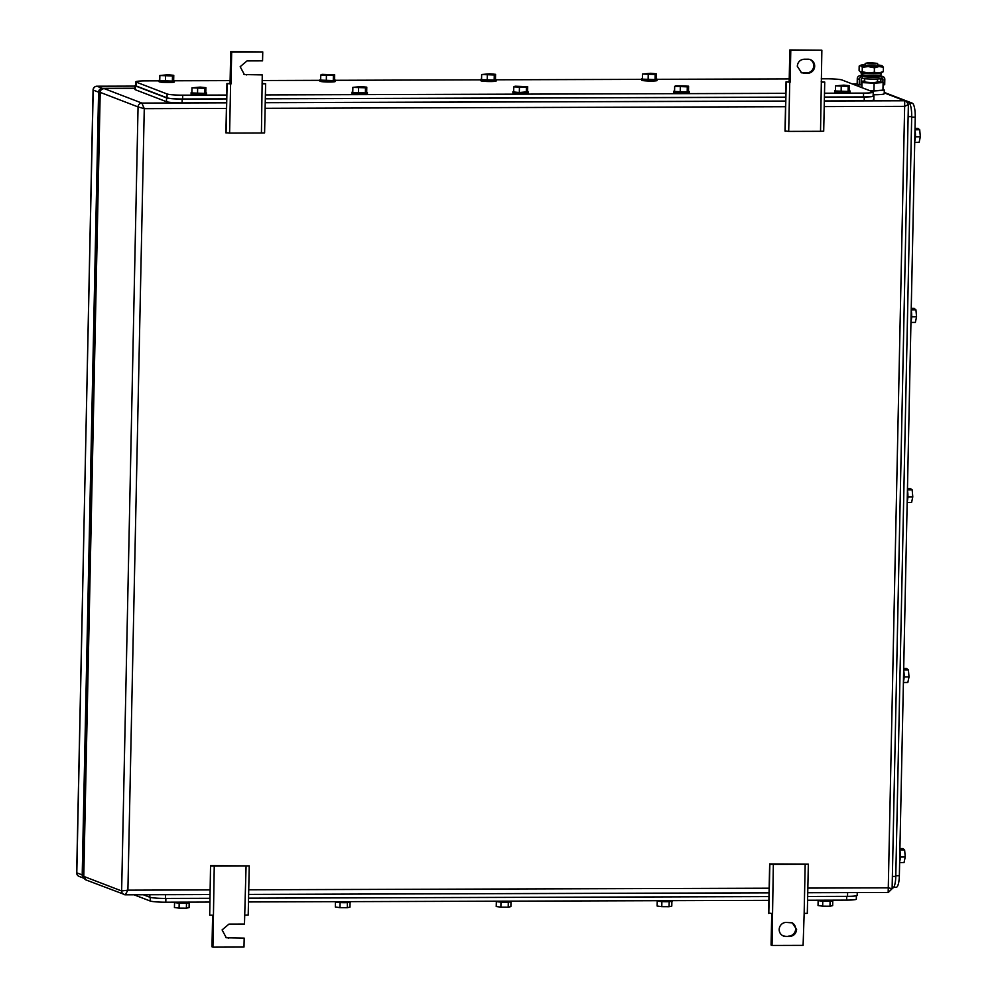 <?xml version="1.0" encoding="UTF-8"?>
<svg xmlns="http://www.w3.org/2000/svg" width="997" height="997" viewBox="0 0 997 997"><rect width="100%" height="100%" fill="white"/><g stroke="black" fill="none" stroke-linecap="round" stroke-linejoin="round"><path stroke-width="1.5" d="M892.116 888.701L888.277 887.841L904.653 106.355L908.379 104.573L892.116 888.701L888.265 892.477L807.744 892.701M824.207 106.604L904.653 106.355L904.728 100.759L884.227 92.871M807.844 888.09L888.277 887.841L888.153 892.452M83.636 876.251L83.785 876.413A3.851 3.714 111 0 0 86.141 880.002L83.636 876.251L100.049 92.297C99.538 90.951 100.822 89.693 103.9 88.509L134.931 88.421L103.788 88.546M100.049 92.297L100.211 92.372A3.851 3.714 111 0 1 104.024 88.534L141.861 103.077L144.266 108.673L138.06 106.916L121.634 890.957A3.851 3.714 111 0 0 123.977 894.546L123.977 894.546A3.851 3.714 111 0 0 125.273 894.783L127.903 890.159L121.634 890.957L83.785 876.413L100.211 92.372L138.06 106.916A3.851 3.714 111 0 1 141.861 103.077L226.531 102.816M86.141 880.002L125.273 894.783M246.072 865.969L214.243 866.069L212.934 947.15L243.991 947.05L244.178 938.115L226.269 937.728L222.094 929.914L228.936 924.119L244.477 924.069L246.072 865.969L249.238 865.894L210.554 865.645L209.694 915.171L213.208 915.234M214.243 866.069L210.716 866.007M210.554 865.645L209.694 915.171M212.934 947.15L211.975 946.789L212.635 915.221M225.796 937.529A7.054 6.805 111 0 0 227.69 937.803L244.178 938.115M249.238 865.894L248.203 915.047L245.05 915.134M230.058 83.574L226.942 83.524L230.619 83.935L229.597 133.1L261.426 133L262.261 74.9L244.34 74.513L240.177 66.699L247.019 60.904L262.56 60.854L262.747 51.919L231.678 52.018L231.017 83.935L230.058 83.574L230.731 51.645L262.747 51.919M261.426 133L264.591 132.925L265.626 83.76L262.46 83.848M229.597 133.1L225.908 132.676L226.942 83.524M265.626 83.76L262.086 83.449M243.879 74.314A7.054 6.805 111 0 0 245.773 74.588L262.261 74.9M230.731 51.645L231.678 52.018M226.07 133.037L227.104 83.885M789.612 936.457C793.774 936.021 796.105 933.678 796.603 929.416L792.291 922.848L786.184 922.424A7.054 6.805 111 0 0 783.505 936.033A7.054 6.805 111 0 0 785.885 936.47L789.612 936.457L785.885 936.47M783.031 935.822A7.054 6.805 111 0 0 784.938 936.096M805.177 864.262L808.343 864.187L807.308 913.352L804.155 913.426L805.177 864.262L773.348 864.362L772.039 945.443L771.08 945.081L771.74 913.514M808.343 864.187L769.659 863.938L768.625 913.102L772.314 913.526M788.664 936.083A7.054 6.805 111 0 0 791.817 922.686M772.039 945.443L803.096 945.355L804.155 913.426M773.348 864.362L769.834 864.299L768.799 913.464M814.674 66.201A7.054 6.805 111 0 0 807.994 59.197L804.267 59.209C800.105 59.633 797.774 61.988 797.288 66.251L801.588 72.818L807.695 73.242A7.054 6.805 111 0 0 814.674 66.201M801.114 72.619A7.054 6.805 111 0 0 803.021 72.893L806.747 72.881A7.054 6.805 111 0 0 809.888 59.471M789.836 49.95L821.852 50.211L790.783 50.311L790.123 82.24L789.163 81.866L789.836 49.95L790.783 50.311M789.163 81.866L786.047 81.816L789.736 82.24L788.702 131.392L820.531 131.305L821.852 50.211M820.531 131.305L823.696 131.218L824.731 82.066L821.192 81.754M788.702 131.392L785.013 130.981L786.047 81.816M824.731 82.066L821.565 82.14M785.175 131.342L786.209 82.178M102.404 88.322A3.851 3.714 111 0 0 98.591 92.16L93.195 90.079A3.851 3.714 -69 0 1 96.996 86.241A3.851 0.96 -90.2 0 0 96.908 86.216L134.981 86.103L96.996 86.241L102.404 88.322L134.944 88.222M857.682 86.016L858.766 86.016M96.796 86.241A3.851 0.96 -90.2 0 1 96.908 86.216A3.851 3.851 0 0 0 93.07 89.992L76.794 872.849L82.203 874.917L98.591 92.16M82.203 874.917A3.851 3.714 111 0 0 84.172 878.332L79.137 876.425A3.851 3.714 -69 0 1 76.794 872.849L76.794 872.662M895.917 887.243A12.824 3.19 -90.2 0 0 896.216 887.305A12.824 3.19 -90.2 0 0 899.356 875.702L915.246 117.197A12.824 3.19 -90.2 0 0 912.33 103.202L884.239 92.409M892.327 887.953A12.824 3.19 -90.2 0 0 892.639 888.015A12.824 3.19 -90.2 0 0 895.78 876.413L911.694 116.637A12.824 3.19 -90.2 0 0 908.778 102.641L907.706 102.23M899.655 861.632A7.702 1.919 -90.2 0 0 900.366 856.298A7.702 1.919 -90.2 0 0 899.892 850.503M899.93 848.547L902.808 848.547L904.628 849.967L899.892 849.98M900.341 856.984L905.239 856.971L904.042 862.555L899.63 862.567M905.239 856.971L904.628 849.967M903.419 681.587A7.702 1.919 -90.2 0 0 904.142 676.253A7.702 1.919 -90.2 0 0 903.656 670.458M903.693 668.501L906.585 668.501L908.392 669.922L903.668 669.934M904.117 676.938L909.015 676.926L907.818 682.509L903.407 682.521M909.015 676.926L908.392 669.922M907.195 501.541A7.702 1.919 -90.2 0 0 907.906 496.194A7.702 1.919 -90.2 0 0 907.432 490.412M907.469 488.455L910.348 488.443L912.168 489.863L907.444 489.888M907.881 496.892L912.778 496.88L911.594 502.463L907.17 502.476M912.778 496.88L912.168 489.863M910.971 321.483A7.702 1.919 -90.2 0 0 911.682 316.149A7.702 1.919 -90.2 0 0 911.196 310.354M911.246 308.409L914.124 308.397L915.931 309.818L911.208 309.83M911.657 316.847L916.555 316.822L915.358 322.405L910.946 322.417M916.555 316.822L915.931 309.818M914.735 141.437A7.702 1.919 -90.2 0 0 915.458 136.103A7.702 1.919 -90.2 0 0 914.972 130.308M915.009 128.364L917.901 128.351L919.708 129.772L914.984 129.784M915.433 136.788L920.331 136.776L919.134 142.359L914.723 142.372M920.331 136.776L919.708 129.772M226.693 95.039L182.7 95.164A12.824 1.196 -178.8 0 1 167.097 93.98L136.253 82.128A12.824 1.196 -178.8 0 1 135.854 81.829A12.824 1.196 -178.8 0 1 145.5 80.869L159.009 80.832M821.254 78.813L826.363 78.8A12.824 1.196 -178.8 0 1 841.979 79.984L872.811 91.836A12.824 1.196 -178.8 0 1 873.222 92.135A12.824 1.196 -178.8 0 1 863.576 93.095L824.494 93.219M785.798 93.332L265.389 94.914M174.4 80.782L230.12 80.607M262.149 80.52L319.9 80.333M335.304 80.296L480.803 79.847M496.194 79.797L641.694 79.361M657.098 79.311L789.225 78.913M226.618 98.865L182.625 99.002A12.824 1.196 -178.8 0 1 167.022 97.818L136.178 85.966A12.824 1.196 -178.8 0 1 135.779 85.655L135.854 81.829M873.222 92.135L873.135 95.974A12.824 1.196 -178.8 0 1 863.489 96.921L824.419 97.045M785.723 97.158L265.302 98.753M226.618 98.927L182.164 99.064A12.824 1.196 -178.8 0 1 166.561 97.88L135.393 85.904A12.824 1.196 -178.8 0 1 134.994 85.592A12.824 1.196 -178.8 0 1 135.791 85.206M873.148 95.587L873.522 95.724A12.824 1.196 -178.8 0 1 873.92 96.036A12.824 1.196 -178.8 0 1 864.274 96.983L824.407 97.108M785.723 97.22L265.302 98.803M226.531 102.753L182.077 102.89A12.824 1.196 -178.8 0 1 166.474 101.706L135.318 89.73A12.824 1.196 -178.8 0 1 134.919 89.431L134.994 85.592M873.92 96.036L873.833 99.862A12.824 1.196 -178.8 0 1 864.187 100.809L824.332 100.934M785.636 101.058L265.227 102.641M805.015 72.881L807.296 72.856M849.382 90.739A7.702 0.71 -178.8 0 1 849.868 90.877A7.702 0.71 -178.8 0 1 850.117 91.063L850.092 92.335A7.702 0.71 -178.8 0 1 843.35 92.908A7.702 0.71 -178.8 0 1 834.938 92.198A7.702 0.71 -178.8 0 1 834.701 92.011L834.726 90.739A7.702 0.71 -178.8 0 1 835.474 90.44M850.117 91.063A7.702 0.71 -178.8 0 1 843.375 91.624A7.702 0.71 -178.8 0 1 834.963 90.914A7.702 0.71 -178.8 0 1 834.726 90.739M835.561 85.879L835.461 90.989L848.086 91.462L849.382 90.802L849.481 85.692L843.811 85.131L835.561 85.879L848.198 86.353L848.086 91.462M841.132 91.55L841.231 86.44M849.481 85.692L848.198 86.353M656.362 78.888A7.702 0.71 -178.8 0 1 656.861 79.025A7.702 0.71 -178.8 0 1 657.098 79.199L657.073 80.483A7.702 0.71 -178.8 0 1 650.331 81.056A7.702 0.71 -178.8 0 1 641.918 80.346A7.702 0.71 -178.8 0 1 641.682 80.159L641.707 78.888A7.702 0.71 -178.8 0 1 642.454 78.589M657.098 79.199A7.702 0.71 -178.8 0 1 650.356 79.772A7.702 0.71 -178.8 0 1 641.943 79.062A7.702 0.71 -178.8 0 1 641.707 78.888M642.554 74.027L642.442 79.137L655.079 79.61L656.362 78.95L656.475 73.84L650.804 73.279L642.554 74.027L655.179 74.501L655.079 79.61M648.112 79.698L648.224 74.588M656.475 73.84L655.179 74.501M688.478 91.226A7.702 0.71 -178.8 0 1 688.977 91.363A7.702 0.71 -178.8 0 1 689.214 91.55L689.189 92.821A7.702 0.71 -178.8 0 1 682.447 93.394A7.702 0.71 -178.8 0 1 674.034 92.684A7.702 0.71 -178.8 0 1 673.798 92.497L673.822 91.226A7.702 0.71 -178.8 0 1 674.57 90.939M689.214 91.55A7.702 0.71 -178.8 0 1 682.471 92.123A7.702 0.71 -178.8 0 1 674.059 91.412A7.702 0.71 -178.8 0 1 673.822 91.226M674.67 86.365L674.558 91.475L687.195 91.948L688.478 91.3L688.591 86.191L675.954 85.717L674.67 86.365L687.294 86.839L687.195 91.948M680.228 92.036L680.34 86.926M688.591 86.191L687.294 86.839M495.472 79.374A7.702 0.71 -178.8 0 1 495.958 79.511A7.702 0.71 -178.8 0 1 496.194 79.698L496.17 80.969A7.702 0.71 -178.8 0 1 489.427 81.542A7.702 0.71 -178.8 0 1 481.028 80.832A7.702 0.71 -178.8 0 1 480.778 80.645L480.816 79.374A7.702 0.71 -178.8 0 1 481.563 79.087M496.194 79.698A7.702 0.71 -178.8 0 1 489.465 80.259A7.702 0.71 -178.8 0 1 481.053 79.561A7.702 0.71 -178.8 0 1 480.816 79.374M481.651 74.513L481.551 79.623L494.176 80.096L495.459 79.448L495.571 74.339L489.901 73.778L481.651 74.513L494.288 74.987L494.176 80.096M487.209 80.184L487.321 75.074M495.571 74.339L494.288 74.987M527.587 91.712A7.702 0.71 -178.8 0 1 528.074 91.849A7.702 0.71 -178.8 0 1 528.31 92.036L528.285 93.319A7.702 0.71 -178.8 0 1 521.543 93.88A7.702 0.71 -178.8 0 1 513.143 93.182A7.702 0.71 -178.8 0 1 512.894 92.995L512.932 91.712A7.702 0.71 -178.8 0 1 513.667 91.425M528.31 92.036A7.702 0.71 -178.8 0 1 521.581 92.609A7.702 0.71 -178.8 0 1 513.168 91.898A7.702 0.71 -178.8 0 1 512.932 91.712M513.767 86.864L513.667 91.973L519.325 92.534L527.575 91.786L527.687 86.677L515.063 86.203L513.767 86.864L526.391 87.325L526.291 92.434M519.325 92.534L519.437 87.424M527.687 86.677L526.391 87.325M334.568 79.86A7.702 0.71 -178.8 0 1 335.067 79.997A7.702 0.71 -178.8 0 1 335.304 80.184L335.279 81.467A7.702 0.71 -178.8 0 1 328.536 82.028A7.702 0.71 -178.8 0 1 320.124 81.318A7.702 0.71 -178.8 0 1 319.887 81.143L319.912 79.86A7.702 0.71 -178.8 0 1 320.66 79.573M335.304 80.184A7.702 0.71 -178.8 0 1 328.561 80.757A7.702 0.71 -178.8 0 1 320.149 80.047A7.702 0.71 -178.8 0 1 319.912 79.86M320.76 75.012L320.648 80.109L333.272 80.583L334.568 79.934L334.668 74.825L322.043 74.351L320.76 75.012L333.384 75.473L333.272 80.583M326.318 80.67L326.418 75.573M334.668 74.825L333.384 75.473M366.684 92.21A7.702 0.71 -178.8 0 1 367.183 92.347A7.702 0.71 -178.8 0 1 367.419 92.522L367.395 93.805A7.702 0.71 -178.8 0 1 360.652 94.379A7.702 0.71 -178.8 0 1 352.24 93.668A7.702 0.71 -178.8 0 1 352.003 93.481L352.028 92.21A7.702 0.71 -178.8 0 1 352.776 91.911M367.419 92.522A7.702 0.71 -178.8 0 1 360.677 93.095A7.702 0.71 -178.8 0 1 352.265 92.385A7.702 0.71 -178.8 0 1 352.028 92.21M352.876 87.35L352.764 92.459L365.388 92.933L366.684 92.272L366.784 87.163L361.126 86.602L352.876 87.35L365.5 87.823L365.388 92.933M358.434 93.02L358.534 87.91M366.784 87.163L365.5 87.823M173.665 80.358A7.702 0.71 -178.8 0 1 174.163 80.495A7.702 0.71 -178.8 0 1 174.4 80.67L174.375 81.953A7.702 0.71 -178.8 0 1 167.633 82.527A7.702 0.71 -178.8 0 1 159.233 81.816A7.702 0.71 -178.8 0 1 158.984 81.629L159.009 80.358A7.702 0.71 -178.8 0 1 159.757 80.059M174.4 80.67A7.702 0.71 -178.8 0 1 167.658 81.243A7.702 0.71 -178.8 0 1 159.258 80.533A7.702 0.71 -178.8 0 1 159.009 80.358M159.856 75.498L159.744 80.607L172.381 81.081L173.665 80.421L173.777 75.311L168.107 74.75L159.856 75.498L172.481 75.971L172.381 81.081M165.415 81.168L165.527 76.059M173.777 75.311L172.481 75.971M205.781 92.696A7.702 0.71 -178.8 0 1 206.279 92.833A7.702 0.71 -178.8 0 1 206.516 93.02L206.491 94.291A7.702 0.71 -178.8 0 1 199.749 94.865A7.702 0.71 -178.8 0 1 191.349 94.154A7.702 0.71 -178.8 0 1 191.1 93.967L191.125 92.696A7.702 0.71 -178.8 0 1 191.873 92.409M206.516 93.02A7.702 0.71 -178.8 0 1 199.774 93.581A7.702 0.71 -178.8 0 1 191.374 92.883A7.702 0.71 -178.8 0 1 191.125 92.696M191.972 87.836L191.86 92.945L204.497 93.419L205.781 92.771L205.893 87.661L200.223 87.1L191.972 87.836L204.597 88.309L204.497 93.419M197.531 93.506L197.643 88.397M205.893 87.661L204.597 88.309M807.582 900.241L846.665 900.117A12.824 1.196 1.2 0 0 856.311 899.169L856.386 895.792M133.972 894.783L150.198 901.014A12.824 1.196 1.2 0 0 165.801 902.198L209.794 902.061M248.477 901.949L768.899 900.353M807.67 896.465L847.525 896.353A12.824 1.196 1.2 0 0 857.171 895.393L857.233 892.577M143.319 894.745L149.812 897.238A12.824 1.196 1.2 0 0 165.415 898.422L209.869 898.297M248.565 898.172L768.974 896.59M174.176 902.173L174.176 902.273A7.702 0.71 1.2 0 0 174.413 902.459A7.702 0.71 1.2 0 0 182.825 903.17A7.702 0.71 1.2 0 0 189.567 902.597L189.567 902.123M186.501 903.108L186.389 908.18L179.074 908.13L179.186 903.058M189.181 902.808L189.081 907.594L186.389 908.18M174.55 902.509L174.438 907.494L179.074 908.13M335.067 901.674L335.067 901.787A7.702 0.71 1.2 0 0 335.316 901.973A7.702 0.71 1.2 0 0 343.716 902.684A7.702 0.71 1.2 0 0 350.458 902.111L350.47 901.637M347.392 902.621L347.292 907.694L339.977 907.644L340.077 902.559M350.072 902.322L349.972 907.108L347.292 907.694M335.441 902.011L335.341 907.008L339.977 907.644M495.97 901.188L495.97 901.3A7.702 0.71 1.2 0 0 496.207 901.475A7.702 0.71 1.2 0 0 504.619 902.185A7.702 0.71 1.2 0 0 511.361 901.624L511.374 901.138M508.296 902.123L508.196 907.195L500.868 907.145L500.98 902.073M510.975 901.836L510.875 906.609L508.196 907.195M496.344 901.525L496.232 906.522L500.868 907.145M656.873 900.702L656.861 900.802A7.702 0.71 1.2 0 0 657.11 900.989A7.702 0.71 1.2 0 0 665.51 901.699A7.702 0.71 1.2 0 0 672.252 901.126L672.265 900.652M669.199 901.637L669.087 906.709L661.771 906.659L661.871 901.587M671.878 901.338L671.779 906.123L669.087 906.709M657.235 901.039L657.135 906.024L661.771 906.659M817.764 900.204L817.764 900.316A7.702 0.71 1.2 0 0 818.001 900.503A7.702 0.71 1.2 0 0 826.413 901.213A7.702 0.71 1.2 0 0 833.156 900.64L833.168 900.166M830.09 901.151L829.99 906.223L822.675 906.173L822.774 901.089M832.769 900.852L832.669 905.637L829.99 906.223M818.138 900.54L818.038 905.538L822.675 906.173M880.862 72.731A10.132 0.947 -178.8 0 1 880.987 72.781A10.132 0.947 -178.8 0 1 881.311 73.03A10.132 0.947 -178.8 0 1 873.684 73.766A10.132 0.947 -178.8 0 1 861.358 72.831A10.132 0.947 -178.8 0 1 861.047 72.607A10.132 0.947 -178.8 0 1 861.495 72.332M861.047 72.607L861.383 74.426A9.758 0.91 1.2 0 0 861.695 74.65A9.758 0.91 1.2 0 0 873.559 75.548A9.758 0.91 1.2 0 0 880.887 74.837L881.311 73.03M873.16 94.752A13.472 1.259 1.2 0 0 884.214 93.743L884.289 90.042L870.68 91.014M882.956 89.468L884.289 90.042M873.945 90.964L882.943 90.328L883.105 82.539L874.107 83.175L873.945 90.964L870.082 90.777M877.41 81.218L883.105 82.539M874.107 83.175L861.981 82.601L861.882 87.636M858.791 84.67L858.753 86.427M861.981 82.601L861.146 82.29M861.171 81.243L864.586 81.006M877.198 81.953C875.104 82.751 870.967 82.763 864.773 81.991L864.636 78.726M865.159 63.472L865.109 65.702L877.734 65.814L877.584 63.434C875.491 64.244 871.353 64.257 865.159 63.472C867.253 62.674 871.39 62.661 877.584 63.434M877.759 64.992A10.905 1.009 -178.8 0 1 881.884 65.652A10.905 1.009 -178.8 0 1 882.083 65.74A10.905 1.009 -178.8 0 1 878.943 66.562A10.905 1.009 -178.8 0 1 868.387 66.6L868.138 66.587A10.905 1.009 -178.8 0 1 860.76 65.715A10.905 1.009 -178.8 0 1 860.573 65.291A10.905 1.009 -178.8 0 1 863.701 64.793A10.905 1.009 -178.8 0 1 864.935 64.73M882.956 71.909L881.946 72.457A10.905 1.009 -178.8 0 1 878.806 72.943A10.905 1.009 -178.8 0 1 868.25 72.98L868.001 72.968A10.905 1.009 -178.8 0 1 860.635 72.096A10.905 1.009 -178.8 0 1 860.423 72.008A10.905 1.009 -178.8 0 1 860.411 71.996L862.206 71.722L862.305 67.285L868.138 66.587M860.635 72.096L859.09 70.525L859.177 66.076L860.76 65.715L862.305 67.285M859.177 66.076L860.76 65.715M868.25 72.98L874.332 72.295L878.806 72.943L883.33 71.659L881.747 72.033L883.33 71.659L883.429 67.21L881.884 65.652M868.387 66.6L874.419 67.846L874.332 72.295M862.206 71.722L868.001 72.968M874.419 67.846L878.943 66.562L883.429 67.21M877.522 76.021A6.805 0.636 -178.8 0 1 877.696 76.084A6.805 0.636 -178.8 0 1 877.908 76.246A6.805 0.636 -178.8 0 1 871.951 76.744A6.805 0.636 -178.8 0 1 864.524 76.121A6.805 0.636 -178.8 0 1 864.312 75.959A6.805 0.636 -178.8 0 1 864.698 75.76M883.055 84.757L884.7 84.757L884.813 79.349A2.904 2.792 111 0 0 882.071 76.47A11.067 1.034 -178.8 0 1 873.846 77.155A11.067 1.034 -178.8 0 1 862.218 76.532L862.168 78.439A0.972 0.935 111 0 0 861.209 79.411L861.096 84.832L859.227 84.832L859.339 79.424A2.904 2.792 111 0 1 862.218 76.532L860.149 75.735A11.067 1.034 -178.8 0 1 864.449 75.136M877.796 75.423A11.067 1.034 -178.8 0 1 880.002 75.672L882.071 76.47L882.021 78.377A11.067 1.034 -178.8 0 1 873.808 79.075A11.067 1.034 -178.8 0 1 862.168 78.439M883.043 76.644L880.974 75.847A2.904 2.792 111 0 0 880.002 75.672M860.149 75.735A2.904 2.792 111 0 0 857.283 78.626L857.158 84.047L859.227 84.832M881.136 78.651L882.956 79.349A0.972 0.935 111 0 0 882.021 78.377M882.956 79.349L882.881 82.452M880.825 81.667L880.887 78.688M884.227 92.609L906.036 100.996A3.851 3.714 111 0 0 904.728 100.759L824.332 100.996M265.227 102.703L785.636 101.121M226.419 108.424L144.266 108.673L127.903 890.159L210.043 889.91M248.739 889.785L769.148 888.202M785.524 106.716L265.102 108.299M769.048 892.813L248.639 894.409L769.048 892.838M209.943 894.521L125.547 894.783M227.69 937.803L228.649 938.165M245.773 74.588L246.733 74.949M806.747 72.881L807.695 73.242M803.021 72.893L803.968 73.255M857.171 83.922L852.273 83.935L857.171 83.91M79.137 876.425A3.851 3.851 0 0 1 76.669 872.749L93.195 89.904M915.246 117.197L911.682 117.21M912.33 103.202L909.463 103.214M899.356 875.702L895.792 875.715M911.694 116.637L908.292 116.637M908.778 102.641L907.993 102.641M895.78 876.413L892.377 876.425M182.7 95.164L182.625 99.002M167.097 93.98L167.022 97.818M863.576 93.095L863.489 96.921M136.253 82.128L136.178 85.966M182.164 99.064L182.077 102.89M166.561 97.88L166.474 101.706M864.274 96.983L864.187 100.809M135.393 85.904L135.318 89.73M846.665 900.117L846.752 896.353M165.801 902.198L165.876 898.422M150.198 901.014L150.273 897.387M847.525 896.353L847.612 892.602M165.415 898.422L165.502 894.683M149.812 897.238L149.862 894.733M857.283 78.626L859.339 79.424M906.036 100.996L908.541 104.735M125.41 894.808L209.943 894.546M807.744 892.726L888.265 892.477M896.216 887.305L893.673 887.318M864.711 75.161L864.686 76.171M877.534 75.436L877.51 76.445M877.46 78.987L877.397 82.103M860.573 65.291L859.588 65.814"/></g></svg>
